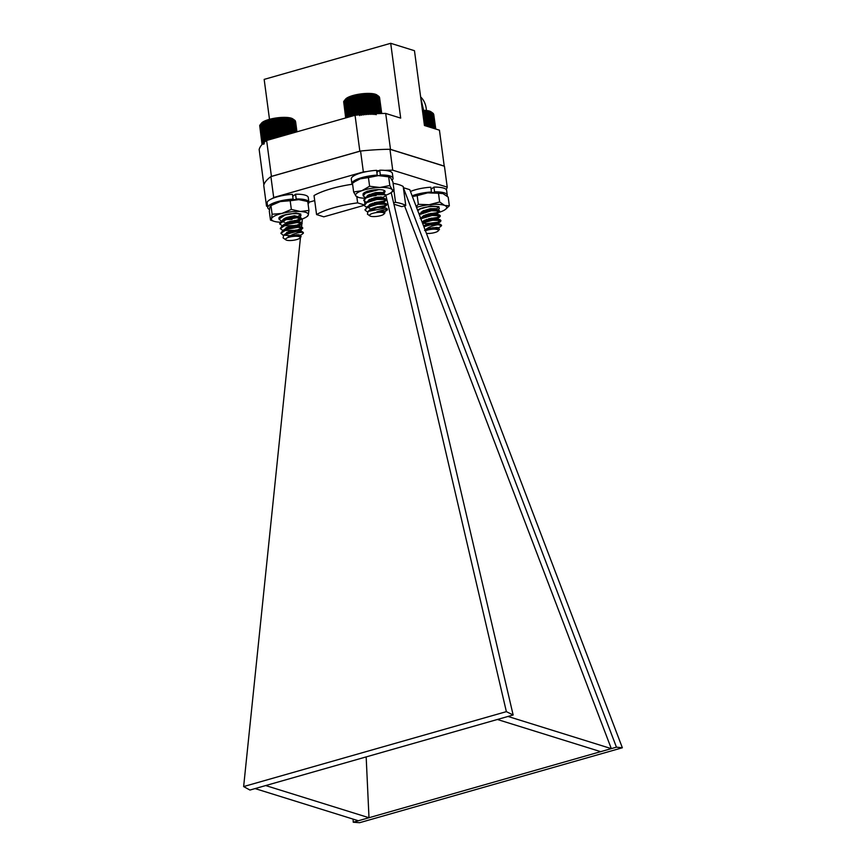 <?xml version="1.0" encoding="UTF-8"?>
<svg xmlns="http://www.w3.org/2000/svg" width="866" height="866" viewBox="0 0 866 866"><rect width="100%" height="100%" fill="white"/><g stroke="black" fill="none" stroke-linecap="round" stroke-linejoin="round"><path stroke-width="1.3" d="M269.499 119.324L264.162 79.391L390.707 43.3L414.468 50.704L424.448 125.505L439.441 130.181L444.226 166.088L390.49 149.353L385.706 113.435A91.071 23.728 172.4 0 0 355.049 115.265L266.631 140.476A91.071 23.728 172.4 0 0 259.161 149.526L263.87 184.815M390.707 43.3L400.687 118.112L385.706 113.435M360.18 151.139A91.071 23.728 172.4 0 0 359.845 151.171L355.049 115.265M359.845 151.171L271.426 176.393L266.631 140.476M423.604 110.307L420.768 97.934M426.386 110.491A20.914 17.601 -72.7 0 0 420.638 96.916M403.372 187.695L409.78 189.686L622.362 747.769L359.628 822.7L353.241 822.224L353.101 819.117M393.922 204.192L401.77 206.638L405.753 205.502L403.21 186.504A49.643 12.936 172.4 0 0 393.11 183.332M295.393 199.57L296.204 198.953A20.752 5.402 -7.6 0 1 308.902 202.222L314.694 200.587M352.105 184.274A49.643 12.936 172.4 0 0 314.033 195.564L316.566 214.562A49.643 12.936 172.4 0 1 357.626 202.861L356.824 196.82M366.599 171.609A91.331 23.793 172.4 0 0 363.352 171.933L273.688 197.502A91.331 23.793 172.4 0 0 272.454 198.455M267.302 204.214A91.331 23.793 172.4 0 0 266.522 206.173L267.605 206.509M446.228 189.524A91.331 23.793 172.4 0 0 447.235 187.153L392.731 170.18A91.331 23.793 172.4 0 0 384.753 170.375M379.146 170.645A91.331 23.793 172.4 0 0 376.656 170.797M353.241 822.224L368.992 817.731L366.166 756.906M300.48 237.381L243.638 786.566L249.938 790.052L265.689 785.559L368.992 817.731L611.309 748.635L404.574 205.837M265.689 785.559L508.006 716.453L611.309 748.635L616.44 747.163L403.383 187.77M391.205 192.566L513.137 714.991L506.372 711.646L385.846 195.153M508.006 716.453L513.137 714.991M364.445 205.242L323.808 216.825L316.566 214.562M364.456 204.982L357.626 202.861M447.235 187.153L444.442 166.25L389.949 149.277A91.331 23.793 172.4 0 0 360.57 151.03L270.896 176.599A91.331 23.793 172.4 0 0 263.729 185.27L266.522 206.173M392.731 170.18L389.949 149.277M363.352 171.933L360.57 151.03M273.688 197.502L270.896 176.599M622.362 747.769L616.44 747.163M301.108 231.33L301.281 229.707M301.563 226.957L301.855 224.088M301.996 222.822L302.396 218.903M243.638 786.566L506.372 711.646M364.478 198.217L364.824 204.192M393.608 202.861L395.524 202.319A49.643 12.936 -7.6 0 1 405.753 205.502M255.08 788.58L358.383 820.762M497.387 719.484L600.69 751.656M393.954 190.617L395.524 202.319M423.885 226.73L430.305 224.879A11.117 2.901 -7.6 0 1 438.261 224.705L441.552 225.712L438.293 228.332M438.315 227.639L437.027 227.975M429.915 228.905L427.772 228.949M422.478 223.017L432.686 220.245L440.513 220.494L440.329 221.772L436.388 223.233M429.276 224.153L427.144 224.197M420.865 218.773L432.058 215.493L439.885 215.742L439.69 217.02L435.75 218.481M428.648 219.401L426.505 219.444M419.285 214.638L431.42 210.741L439.246 210.99L439.062 212.278L435.122 213.729M428.01 214.649L425.866 214.692M419.49 213.837L418.884 213.599M417.78 210.687L420.291 208.901L430.781 205.989L439.019 206.714M430.305 224.879L440.642 224.456L441.4 225.431M436.94 227.39L429.828 228.31M422.272 222.486L432.61 219.65L440.015 219.704L440.837 220.375L437.666 222.27L426.96 223.601L422.554 223.222M420.66 218.254L431.972 214.898L439.376 214.952L440.199 215.623L437.038 217.518L428.562 218.806M419.09 214.129L431.344 210.146L438.737 210.211L439.571 210.871L436.399 212.765L427.934 214.054M426.429 233.409A7.393 1.927 172.4 0 0 438.207 230.897A7.393 1.927 172.4 0 0 436.172 229.295A7.393 1.927 172.4 0 0 425.433 230.789M438.261 224.705C432.48 225.452 427.912 227.368 424.578 230.464M425.206 230.183A7.891 2.057 -7.6 0 1 429.644 228.97L438.889 228.386L439.452 229.382L438.207 230.897M425.174 230.096L432.784 227.693L438.315 227.639L438.423 228.234M423.604 225.972L432.156 222.941L437.676 222.887L437.795 223.482M436.421 224.132L434.862 224.543M426.721 224.976L425.574 224.824M422.143 222.151L424.102 220.484L431.517 218.189L437.049 218.135L437.157 218.73M435.793 219.379L428.767 220.321M426.083 220.224L424.946 220.072M421.45 218.459L421.807 217.647M421.374 217.745L423.463 215.742L430.889 213.437L436.41 213.382L436.529 213.978M435.154 214.627L428.129 215.569M425.455 215.472L424.308 215.32M420.746 212.993L422.835 210.99L430.25 208.684L435.782 208.641L435.89 209.226M434.515 209.875L427.49 210.828M424.816 210.719L423.68 210.568M429.644 228.97L438.889 228.386M423.788 226.47L432.231 223.536L437.59 223.417L440.642 224.456M437.839 224.11L436.908 224.586M425.661 225.42L424.741 225.236M422.218 222.356L431.593 218.784L436.962 218.665L440.015 219.704M437.2 219.358L426.667 220.862M425.022 220.668L424.113 220.484M420.151 218.578L423.539 216.338L430.965 214.032L436.323 213.913L439.376 214.952M436.572 214.606L435.23 215.223M428.205 216.164L426.029 216.11M424.383 215.915L423.474 215.731M420.8 213.718L421.179 212.906M419.512 213.826L422.911 211.585L430.326 209.28L435.685 209.161L438.737 210.211M435.934 209.853L425.401 211.358M423.755 211.163L422.846 210.979M422.413 110.296A16.346 4.254 -7.6 0 1 426.819 110.545A16.346 4.254 -7.6 0 1 431.019 111.811L432.502 112.861M435.403 128.926L433.346 113.522L428.789 111.357L422.565 111.378M432.134 112.612L432.827 113.1L434.916 128.774M435.685 129.012L433.379 113.717M435.76 129.034L433.736 114.377M422.825 111.508L424.708 125.592M423.182 110.902L425.152 125.732M424.524 111.519L426.473 126.144M424.741 110.935L426.786 126.241M426.126 111.584L428.14 126.663M426.213 111.021L428.302 126.707M427.609 111.703L429.666 127.14M427.566 111.162L429.698 127.14M428.973 111.876L431.062 127.573M430.185 112.115L432.296 127.952M431.236 112.396L433.357 128.287M432.123 112.721L434.234 128.558M421.352 212.018L422.023 212.116M422.825 212.213L424.297 212.311M422.9 212.798L421.71 212.657M412.389 196.539A18.619 4.85 -7.6 0 1 427.631 192.858A18.619 4.85 -7.6 0 1 442.699 193.432A18.619 4.85 -7.6 0 1 442.764 193.454L448.187 197.091L449.346 205.783L445.719 209.215M412.4 196.56L417.195 195.629L418.354 204.322L429.211 204.733L439.647 201.962L444.713 205.469L449.346 205.783M417.195 195.629L427.631 192.858L438.488 193.27L439.647 201.962M438.488 193.27L443.121 193.594M416.189 206.53L418.354 204.322M433.65 213.74A18.619 4.85 172.4 0 0 443.771 210.47A18.619 4.85 172.4 0 0 444.886 209.799A18.619 4.85 172.4 0 0 444.713 205.469A18.619 4.85 172.4 0 0 429.211 204.733A18.619 4.85 172.4 0 0 416.535 207.418M422.543 212.939A11.117 2.901 -7.6 0 1 421.266 212.863M417.629 210.297A11.117 2.901 -7.6 0 1 428.031 206.844A11.117 2.901 -7.6 0 1 438.781 207.548A11.117 2.901 -7.6 0 1 437.947 209.94M292.611 199.667L293.087 199.072A20.752 5.402 -7.6 0 0 267.767 207.71A20.752 5.402 -7.6 0 0 269.488 209.496M292.73 196.376L295.566 194.201L296.204 198.953M295.566 194.201A20.752 5.402 -7.6 0 1 308.264 197.47L308.902 202.222A20.752 5.402 -7.6 0 1 308.08 204.051M267.767 207.71L267.139 202.958A20.752 5.402 -7.6 0 1 292.448 194.33L293.087 199.072M359.693 115.622L360.256 114.377L361.447 115.297L362.118 114.063L363.222 115.026L364.001 113.803L365.019 114.799L365.885 113.587L366.805 114.626L367.747 113.435L368.559 114.507L369.576 113.338L370.258 114.442L371.341 113.294L371.904 114.431L373.019 113.305L373.463 114.474L374.61 113.381L374.913 114.561M375.887 113.695L376.245 114.713M369.89 215.894A7.393 1.927 172.4 0 0 377.132 216.348A7.393 1.927 172.4 0 0 384.006 214.01A7.393 1.927 172.4 0 0 384.125 213.837A7.393 1.927 172.4 0 0 377.987 212.386A7.393 1.927 172.4 0 0 369.63 215.049A7.393 1.927 172.4 0 0 369.89 215.894L367.411 214.14L368.082 211.401L385.24 208.035A11.117 2.901 -7.6 0 1 387.427 209.41A11.117 2.901 -7.6 0 1 387.308 209.962L384.19 212.17M384.212 211.477L382.924 211.813M367.379 211.954L365.084 210.124L367.433 207.353L377.598 204.224L386.095 204.192L386.81 204.798L386.214 205.621L383.551 207.429M383.573 206.725L382.296 207.071M375.162 207.992L373.008 208.046M369.728 208.23L365.225 206.487L364.456 205.372L366.794 202.601L376.97 199.472L385.467 199.44L386.182 200.057L385.587 200.869L382.924 202.676M382.934 201.984L381.657 202.319M374.523 203.239L372.38 203.294M366.697 202.655L363.817 200.62L366.166 197.849L376.331 194.72L384.829 194.688L385.543 195.305L384.948 196.117L382.285 197.924M382.307 197.231L381.029 197.567M373.885 198.487L371.741 198.541M363.817 200.317L365.387 197.686L363.179 195.868L365.528 193.096L378.745 189.622M385.24 208.035L387.34 209.15M382.848 211.228L380.488 211.672M365.084 209.821L367.346 206.757L377.522 203.629L385.89 203.542L386.734 204.214L384.244 205.891L375.075 207.396M364.445 205.069L366.719 202.005L376.894 198.877L385.251 198.79L386.095 199.461L383.606 201.15L374.448 202.644M384.612 194.038L381.538 192.988L375.53 193.237L368.342 195.694L365.387 197.686L376.255 194.125L384.612 194.038L385.392 195.023M380.943 196.972L373.809 197.903M363.179 195.564L364.748 192.934L370.031 190.628M387.308 209.962C386.68 209.161 383.151 209.81 376.732 211.899A7.891 2.057 -7.6 0 1 382.317 211.802L384.959 212.83L384.006 214.01M376.732 211.899L383.995 211.401L384.32 212.073M368.537 211.12L370.161 209.345L377.36 206.898L383.357 206.649L383.681 207.32M374.577 208.923L371.482 208.663M367.985 207.05L369.533 204.603L376.721 202.146L382.729 201.897L383.053 202.568M381.7 203.218L370.843 203.911M366.015 202.428L368.656 200.652L367.325 202.319L368.894 199.851L376.082 197.394L382.09 197.145L382.415 197.827M381.072 198.466L374.004 199.418M371.341 199.31L370.204 199.158M367.065 196.744L368.267 195.099L375.454 192.653L381.451 192.393L381.776 193.075M380.434 193.713L373.376 194.666M370.713 194.558L369.576 194.406M382.317 211.802L384.201 212.04M369.165 210.774L377.435 207.494L383.432 207.245L386.517 208.295M372.726 209.41L370.648 209.074M367.888 206.725L369.609 205.188L376.797 202.741L382.804 202.492L385.89 203.542M383.097 203.196L381.787 203.802M374.718 204.755L370.02 204.322M368.656 200.652L376.169 197.989L382.166 197.74L385.251 198.79M382.469 198.444L381.148 199.061M374.08 200.014L371.915 199.949M370.291 199.754L369.381 199.57M381.83 193.692L380.51 194.309M373.452 195.261L371.276 195.196M369.652 195.002L368.754 194.818M366.058 192.815L366.426 192.003M372.813 190.509L370.81 190.466M344.592 100.326L345.599 99.092A16.346 4.254 -7.6 0 1 360.797 93.929A16.346 4.254 -7.6 0 1 376.818 94.924L378.55 96.158M343.705 101.95L345.686 117.938M344.56 100.434L343.661 101.636L345.837 117.895M381.451 113.511L379.2 96.689L376.699 95.054L372.185 94.156L372.12 94.708L370.735 94.058L368.851 94.621L367.541 94.026L367.087 94.665L365.831 94.091L365.257 94.762L364.077 94.221L361.512 95.13L360.505 94.611L359.628 95.39L358.719 94.892L354.194 96.462L353.631 95.964L352.516 96.895L352.083 96.397L349.474 97.869L349.323 97.338L346.194 98.876L343.954 101.116L346.184 117.798M344.928 99.926L343.954 101.116M377.987 95.78L378.702 96.267L381.008 113.522M381.69 113.5L379.232 96.905M381.733 113.5L379.568 97.577M344.43 100.564L346.714 117.646M345.101 100.023L347.428 117.44M345.945 99.471L348.316 117.191M346.963 98.919L349.366 116.888M348.143 98.388L350.568 116.542M349.323 97.338L351.834 116.185M349.474 97.869L351.921 116.163M350.643 96.851L353.176 115.806M350.936 97.371L353.382 115.741M352.083 96.397L354.627 115.384M352.516 96.895L354.963 115.286M353.631 95.964L356.197 115.146M354.194 96.462L356.673 115.102M355.266 95.563L357.864 114.972M355.948 96.061L358.437 114.734M356.976 95.206L359.585 114.81M357.766 95.704L360.256 114.377M358.719 94.892L361.36 114.648M359.628 95.39L362.118 114.063M360.505 94.611L363.157 114.496M361.512 95.13L364.001 113.803M362.291 94.394L364.954 114.355M363.395 94.914L365.885 113.587M364.077 94.221L366.751 114.215M365.257 94.762L367.747 113.435M365.831 94.091L368.505 114.096M367.087 94.665L369.576 113.338M367.541 94.026L370.204 113.987M368.851 94.621L371.341 113.294M369.176 94.015L371.828 113.89M370.529 94.632L373.019 113.305M370.735 94.058L373.365 113.803M372.12 94.708L374.61 113.381M372.185 94.156L374.805 113.738M373.592 94.838L376.082 113.511M373.527 94.307L376.115 113.684M374.924 95.022L377.414 113.63M376.125 95.26L378.572 113.587M377.154 95.552L379.557 113.554M378.02 95.888L380.38 113.533M262.647 143.864L263.708 144.211L263.275 143.247M264.282 143.691L263.913 142.663M285.877 239.86A7.393 1.927 172.4 0 0 286.3 240.077A7.393 1.927 172.4 0 0 293.682 240.228A7.393 1.927 172.4 0 0 299.993 237.977A7.393 1.927 172.4 0 0 299.441 236.721A7.393 1.927 172.4 0 0 290.121 236.938A7.393 1.927 172.4 0 0 285.877 239.86L283.063 237.858L283.821 235.032L295.826 231.633A11.117 2.901 -7.6 0 1 302.277 232.315L303.349 233.257L300.101 235.693M300.134 234.967L298.759 235.325M290.251 236.277L289.601 236.277M283.258 235.444L281.017 233.246L287.025 229.263L297.926 227.293L302.743 228.288L299.463 230.941M299.495 230.215L298.12 230.572M291.117 231.493L288.973 231.525M283.247 230.908L280.389 228.494L286.386 224.511L297.287 222.54L302.104 223.536L297.493 225.82M290.478 226.74L288.335 226.773M282.608 226.156L279.75 223.742L285.758 219.758L296.659 217.788L301.465 218.784L296.854 221.068M289.85 221.988L287.707 222.021M281.32 221.187L279.112 218.99L285.12 215.017L296.02 213.036L300.838 214.043M295.826 231.633L302.515 231.807L303.23 232.759M298.683 234.729L291.669 235.649M290.013 235.682L284.513 235.216M281.006 233.3L282.641 230.648L286.949 228.667L297.85 226.697L301.877 227.065L302.635 227.91L296.421 230.313L283.886 230.464M280.378 228.548L282.002 225.896L286.31 223.915L297.211 221.945L301.249 222.313L301.996 223.168L295.782 225.561L283.269 225.723M279.74 223.807L281.374 221.144L285.683 219.174L296.573 217.193L300.61 217.561L301.368 218.416L295.144 220.808L289.774 221.404M282.738 220.992L283.03 220.213M279.112 219.055L280.736 216.392M302.277 232.315C297.936 232.402 293.26 233.896 288.237 236.808A7.891 2.057 -7.6 0 1 294.104 235.714L300.599 235.682L301.097 236.635L299.993 237.977M288.237 236.808L297.027 234.751L300.253 235.563M284.459 234.632L288.681 231.623L296.389 229.999L299.625 230.821M298.294 231.449L297.72 231.612M288.551 232.294L287.382 232.153M283.81 230.204L288.042 226.881L295.761 225.247L298.986 226.069M297.655 226.697L290.608 227.661M287.923 227.541L286.754 227.401M283.182 225.452L287.415 222.129L295.122 220.494L298.359 221.317M297.027 221.956L289.969 222.908M287.285 222.8L286.116 222.649M282.565 220.332L286.776 217.377L294.483 215.742L297.72 216.565M296.389 217.204L289.341 218.167M286.657 218.048L285.488 217.896M282.219 215.71L281.991 216.251M294.104 235.714L300.599 235.682M285.055 234.318L288.757 232.218L296.464 230.594L302.515 231.807M287.469 232.748L286.559 232.564M283.886 230.551L285.293 228.851L288.129 227.466L295.836 225.842L301.877 227.065M299.03 226.697L297.742 227.293M290.684 228.256L288.54 228.191M286.83 227.996L285.921 227.823M283.258 225.799L284.654 224.099L287.49 222.724L295.198 221.09L301.249 222.313M298.391 221.945L297.103 222.54M290.056 223.504L287.913 223.439M286.202 223.244L285.293 223.071M281.374 221.144L286.863 217.972L294.57 216.338L300.61 217.561M297.763 217.193L296.475 217.799M289.417 218.762L287.274 218.687M285.564 218.492L284.654 218.319M260.341 124.574L261.597 123.048A16.346 4.254 -7.6 0 1 275.561 118.068A16.346 4.254 -7.6 0 1 291.885 118.393A16.346 4.254 -7.6 0 1 292.805 118.891L294.786 120.287L288.389 118.133L288.346 118.685L286.96 118.025L286.776 118.599L280.335 118.155L277.791 119.053L276.763 118.534L275.908 119.302L274.987 118.804L270.441 120.352L269.867 119.854L268.752 120.785L268.308 120.287L267.161 121.251L266.847 120.742L261.554 123.286L260.006 124.985L262.495 143.659M259.724 125.797L262.03 144.525M260.59 124.314L259.692 125.516L262.181 144.189M260.991 123.806L260.006 124.985M296.746 131.892L295.252 120.71L294.05 119.789M296.951 131.838L295.284 120.969M295.598 121.662L296.962 131.838M260.514 124.444L263.004 143.117M261.207 123.892L263.697 142.565M262.084 123.34L264.574 142.013M263.134 122.799L265.591 141.266M264.336 122.258L266.76 140.444M265.505 121.218L268.016 140.086M265.678 121.749L268.124 140.054M266.847 120.742L269.38 139.697M267.161 121.251L269.618 139.632M268.308 120.287L270.841 139.285M268.752 120.785L271.21 139.177M269.867 119.854L272.4 138.841M270.441 120.352L272.887 138.701M271.513 119.465L274.035 138.365M272.216 119.963L274.641 138.192M273.223 119.118L275.734 137.889M274.035 119.605L276.449 137.683M274.987 118.804L277.466 137.391M275.908 119.302L278.289 137.153M276.763 118.534L279.22 136.893M277.791 119.053L280.14 136.633M278.56 118.317L280.974 136.395M279.675 118.848L281.98 136.103M280.335 118.155L282.706 135.897M281.537 118.696L283.788 135.594M282.089 118.036L284.405 135.41M283.344 118.61L285.542 135.085M283.788 117.982L286.051 134.944M285.098 118.577L287.241 134.609M285.412 117.971L287.62 134.501M286.776 118.599L288.843 134.143M286.96 118.025L289.092 134.078M288.346 118.685L290.348 133.721M288.389 118.133L290.467 133.689M289.796 118.826L291.734 133.321M291.117 119.01L292.979 132.974M292.286 119.259L294.072 132.66M293.293 119.562L295.003 132.39M294.126 119.898L295.761 132.173M294.786 120.287L296.345 132.011M369.068 190.866L371.113 190.931M367.769 195.424L368.624 195.521M369.901 195.629L371.752 195.684M368.667 196.062A11.117 2.901 -7.6 0 0 376.255 195.435L371.817 195.045M367.281 191.613L368.158 191.895M367.844 196.019L367.195 195.911M369.338 191.473L367.931 191.354M357.885 196.983L355.969 196.073L353.631 191.981L352.473 183.278L355.861 180.907A18.619 4.85 -7.6 0 1 360.245 178.829A18.619 4.85 -7.6 0 1 378.345 175.614A18.619 4.85 -7.6 0 1 388.488 176.545L389.419 176.87L388.661 176.837L389.819 185.53L392.157 189.632L394.062 190.542L390.674 192.923A18.619 4.85 172.4 0 0 392.157 189.632A18.619 4.85 172.4 0 0 379.925 187.489L389.819 185.53M354.595 181.763L360.245 178.829L368.44 177.562L369.609 186.255L379.925 187.489A18.619 4.85 172.4 0 0 361.836 190.704L369.609 186.255M368.44 177.562L378.345 175.614L388.661 176.837L390.566 177.746L392.904 181.849L394.062 190.542M353.631 191.981L361.836 190.704A18.619 4.85 172.4 0 0 355.969 196.073A18.619 4.85 -7.6 0 0 358.048 197.275L357.117 196.961M374.946 197.621A18.619 4.85 172.4 0 0 378.269 197.091M385.532 195.251A18.619 4.85 172.4 0 0 386.29 194.991A18.619 4.85 172.4 0 0 390.674 192.923M365.517 198.249A18.619 4.85 -7.6 0 1 358.048 197.275M368.061 196.041A11.117 2.901 -7.6 0 1 367.13 195.987M363.406 194.926A11.117 2.901 -7.6 0 1 363.352 193.486A11.117 2.901 -7.6 0 1 373.679 189.979A11.117 2.901 -7.6 0 1 384.569 190.661A11.117 2.901 -7.6 0 1 382.945 193.475M283.767 218.871L284.633 218.968M285.996 219.066L288.032 219.098M297.774 217.788L299.019 217.366M296.897 217.647L291.669 217.702M292.048 219.444L284.589 219.553M283.842 219.466L283.182 219.369M285.444 214.909L284.871 214.876M270.484 220.083L271.513 218.752A18.619 4.85 172.4 0 0 273.905 221.263L270.484 220.083L269.326 211.391L269.932 206.877L271.729 204.896A18.619 4.85 -7.6 0 1 280.357 201.551A18.619 4.85 -7.6 0 1 298.77 199.635A18.619 4.85 -7.6 0 1 304.345 200.544L307.776 201.735L308.935 210.427L308.328 214.93L307.3 216.262M291.344 209.42L290.186 200.728L280.357 201.551L270.961 205.556L272.119 214.248L281.937 213.426L291.344 209.42L300.35 211.51L308.935 210.427M290.186 200.728L298.77 199.635L306.261 201.193M287.913 221.956A18.619 4.85 -7.6 0 0 297.904 220.267A18.619 4.85 172.4 0 0 306.532 216.911A18.619 4.85 172.4 0 0 308.328 214.93A18.619 4.85 172.4 0 0 300.35 211.51A18.619 4.85 172.4 0 0 281.937 213.426A18.619 4.85 172.4 0 0 271.513 218.752L272.119 214.248M273.905 221.263A18.619 4.85 172.4 0 0 279.491 222.172A18.619 4.85 -7.6 0 0 280.151 222.205M284.882 220.072A11.117 2.901 -7.6 0 1 282.717 219.953M279.155 218.817A11.117 2.901 -7.6 0 1 279.209 217.485A11.117 2.901 -7.6 0 1 289.536 213.978A11.117 2.901 -7.6 0 1 300.426 214.649A11.117 2.901 -7.6 0 1 299.42 217.149M376.753 175.679L377.23 175.084A20.752 5.402 -7.6 0 0 351.91 183.722A20.752 5.402 -7.6 0 0 352.7 184.934M379.535 175.581L380.347 174.964A20.752 5.402 -7.6 0 1 393.045 178.234A20.752 5.402 -7.6 0 1 392.092 180.182M376.872 172.388L379.709 170.212L380.347 174.964M351.91 183.722L351.282 178.97A20.752 5.402 -7.6 0 1 376.591 170.331L377.23 175.084M379.709 170.212A20.752 5.402 -7.6 0 1 392.406 173.481L393.045 178.234M430.954 192.555L431.441 191.971A20.752 5.402 -7.6 0 0 412.119 195.824M433.747 192.469L434.559 191.841A20.752 5.402 -7.6 0 1 447.257 195.11A20.752 5.402 -7.6 0 1 447.062 196.095M431.073 189.264L433.92 187.099L434.559 191.841M410.462 191.483A20.752 5.402 -7.6 0 1 430.803 187.218L431.441 191.971M433.92 187.099A20.752 5.402 -7.6 0 1 446.618 190.368L447.257 195.11M439.571 210.871L439.647 211.466M440.199 215.623L440.285 216.219M440.837 220.375L440.913 220.96M441.465 225.117L441.552 225.712M437.666 223.59L440.329 221.772M437.027 218.838L439.69 217.02M436.388 214.086L439.062 212.278M435.76 209.334L438.423 207.526M363.103 195.272L363.179 195.868M363.742 200.024L363.817 200.62M364.37 204.777L364.456 205.372M365.008 209.529L365.084 210.124M385.467 194.709L385.543 195.305M386.095 199.461L386.182 200.057M386.734 204.214L386.81 204.809M366.058 197.903L365.43 197.686M381.646 193.172L384.32 191.364M366.654 207.18L369.284 205.394M364.748 192.934L367.39 191.148M368.082 211.401L369.923 210.146M279.036 218.762L279.112 219.358M279.664 223.515L279.74 224.099M280.303 228.256L280.378 228.851M280.93 233.008L281.017 233.604M301.39 218.2L301.465 218.784M302.028 222.941L302.104 223.536M302.656 227.693L302.743 228.288M303.295 232.445L303.371 233.041M298.835 226.188L301.498 224.381M298.196 221.436L300.87 219.628M284.384 222.237L282.749 221.674M297.568 216.695L300.231 214.876M282.641 230.648L285.293 228.851M282.002 225.896L284.654 224.099M283.81 235.032L285.921 233.593M306.532 216.911L307.668 216.154"/></g></svg>
